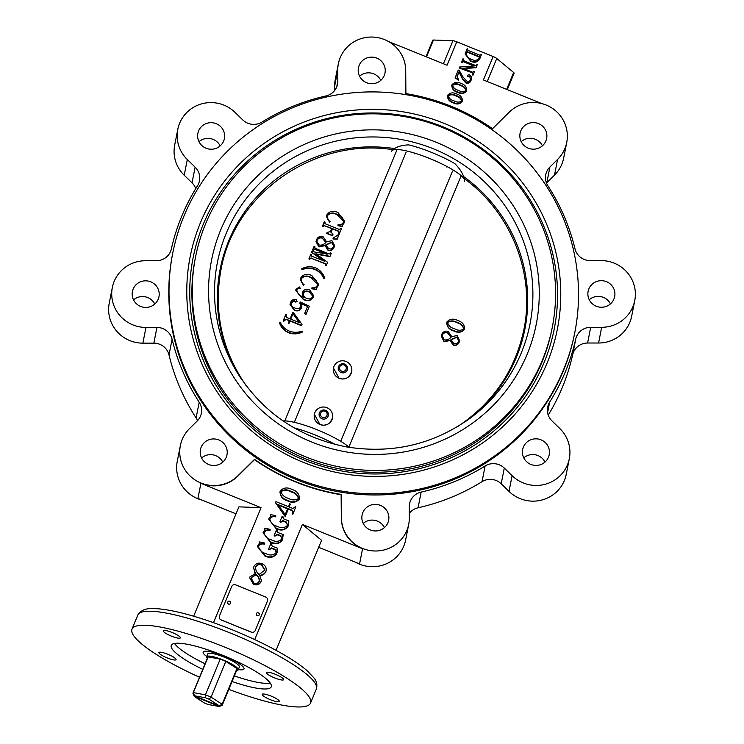<?xml version="1.0" encoding="UTF-8"?>
<svg xmlns="http://www.w3.org/2000/svg" width="744" height="744" viewBox="0 0 744 744"><rect width="100%" height="100%" fill="white"/><g stroke="black" fill="none" stroke-linecap="round" stroke-linejoin="round"><path stroke-width="1.12" d="M471.38 417.291A155.291 152.176 11.1 0 0 516.364 357.39A155.291 152.176 11.1 0 0 524.901 329.127A155.291 152.176 11.1 0 0 463.559 176.505C462.247 172.534 459.336 168.228 454.817 163.587A41.376 8.082 22.5 0 0 408.586 144.866C402.439 145.192 397.77 146.419 394.58 148.577A155.291 152.176 11.1 0 0 220.168 269.179A155.291 152.176 11.1 0 0 236.304 371.042M394.58 148.577L392.562 149.646M205.53 223.953A181.796 178.16 11.1 0 0 195.532 257.043A181.796 178.16 11.1 0 0 322.394 462.712A181.796 178.16 11.1 0 0 542.302 360.31A181.796 178.16 11.1 0 0 552.299 327.23A181.796 178.16 11.1 0 0 425.447 121.551A181.796 178.16 11.1 0 0 205.53 223.953M195.532 257.043L195.17 258.893A181.796 178.16 11.1 0 0 322.022 464.572A181.796 178.16 11.1 0 0 541.939 362.17A181.796 178.16 11.1 0 0 551.927 329.081L552.299 327.23M464.777 179.006L463.559 176.505M283.046 420.918A39.423 7.7 22.5 0 1 316.526 429.511A39.423 7.7 22.5 0 1 349.224 447.367M294.057 427.847A41.376 8.082 22.5 0 1 335.377 444.521M391.632 151.413A39.423 7.7 22.5 0 1 431.539 159.263A39.423 7.7 22.5 0 1 464.312 181.694M246.115 385.652C221.861 350.303 213.463 311.736 220.931 269.951C234.481 193.142 315.112 137.073 393.697 149.804M289.304 320.729L286.04 319.418L283.752 321.25L283.148 321.008L285.891 314.201L286.496 314.442L285.854 316.172M286.496 314.442L285.836 316.321M286.003 315.837L286.747 317.539L290.067 318.878L292.801 312.275L293.303 312.48L302.008 324.384L301.553 325.677L289.974 320.999L288.867 323.659L288.263 323.417L289.416 320.45L286.096 319.111L284.171 320.06L283.808 320.952L283.204 320.701M307.542 306.528L301.283 303.626M301.832 306.463L301.376 308.156C299.739 310.834 297.386 311.541 294.308 310.267L290.021 304.426L290.523 302.538C291.629 300.037 293.489 299.023 296.112 299.497L297.116 301.618L295.601 302.073L294.094 300.771L291.034 303.664M300.948 306.072L299.804 303.143L300.316 302.008L309.346 306.203L305.914 314.684L304.659 313.494L307.653 306.249L301.013 303.171L301.859 306.305L301.376 308.156M344.202 222.642L342.631 225.032L342.677 226.334L337.999 225.395L338.055 224.725C340.594 225.097 342.445 224.223 343.589 222.112C343.589 218.262 341.468 215.714 337.227 214.458C333.284 212.245 330.011 212.579 327.397 215.462C326.802 218.057 327.723 220.085 330.178 221.545L329.564 222.317L326.384 216.392L326.718 215.081C329.453 211.026 333.21 210.199 337.999 212.589L344.63 221.182L342.463 225.683M344.63 221.182L344.156 222.949M342.575 225.339L342.631 226.632L337.953 225.702L338.055 224.725M343.793 221.461L337.172 214.765C333.238 212.552 329.964 212.886 327.351 215.769L327.127 216.476M331.703 228.631L324.449 225.702L323.073 226.781L322.357 226.492L324.235 221.749L324.951 222.038L324.598 223.116M324.951 222.038L325.175 223.758L339.338 229.478L340.706 228.399L341.422 228.687L337.134 239.252L333.024 238.973L333.079 238.089L337.943 235.095L339.171 232.026M339.032 232.63L338.632 231.43L332.484 228.947L330.959 232.723M339.087 232.323L338.687 231.124L332.531 228.641L331.182 231.905L333.033 234.834L332.689 235.839L326.728 233.43L327.062 232.426L330.466 231.607L331.815 228.352L324.449 225.702M334.549 245.539L334.037 247.399C332.838 250.058 330.829 251.026 328.011 250.3L325.1 245.65L318.925 246.906L316.005 241.605L316.516 239.754C317.809 236.945 319.948 235.857 322.933 236.48L326.607 241.837L331.926 240.656L334.549 245.539L334.084 247.092C332.894 249.752 330.885 250.719 328.058 249.993L325.156 245.343L318.981 246.599L316.061 241.298M325.574 265.162L325.175 263.869L311.011 258.159L309.634 259.238L308.918 258.949L310.806 254.206L311.522 254.494L311.187 255.527M324.403 261.33L311.615 252.439L311.903 251.556L327.416 254.095L314.731 248.98L313.308 250.365L312.592 250.077L314.098 246.264L314.814 246.552L314.498 247.547M326.895 254.206L314.684 249.287M314.814 246.552L315.028 248.282L329.192 253.992L330.569 252.913L331.285 253.202L329.945 256.606L315.977 254.132M331.285 253.202L330.001 256.299L315.875 253.797L327.546 262.232L326.104 265.878L325.388 265.589L325.723 264.511M324.589 278.312L323.882 278.6C322.106 274.378 319.092 271.355 314.852 269.514C310.527 267.877 306.23 267.961 301.971 269.765L301.72 268.761C306.184 266.445 310.769 266.129 315.484 267.812C319.994 269.905 323.045 273.308 324.635 278.005L324.589 278.312M318.116 285.687L316.544 288.077L316.591 289.37L311.913 288.44L311.959 287.761C314.507 288.133 316.349 287.268 317.502 285.147C317.502 281.306 315.382 278.758 311.141 277.493C307.198 275.289 303.924 275.624 301.311 278.498C300.716 281.102 301.636 283.129 304.082 284.589L303.478 285.361L300.297 279.428L300.632 278.117C303.366 274.062 307.123 273.234 311.913 275.633L318.544 284.217L316.377 288.719M318.544 284.217L318.069 285.994M316.488 288.374L316.544 289.676L311.866 288.746L311.959 287.761M317.707 284.506L311.085 277.8C307.151 275.596 303.868 275.931 301.264 278.805L301.041 279.512M300.316 288.291L297.293 288.932L296.568 290.272M303.273 296.903L302.269 293.489L302.631 292.141C304.222 289.286 306.593 288.579 309.737 290.011L313.754 295.833L313.363 297.163C310.88 300.595 307.551 301.264 303.357 299.153L295.703 290.402L296.047 289.202L299.497 286.97L300.269 288.421L297.349 288.635L296.586 290.113M313.754 295.833L313.317 297.47C310.834 300.901 307.495 301.571 303.301 299.46L295.703 290.402M302.343 332.057C297.879 334.177 293.313 334.428 288.672 332.791C284.143 330.782 281.065 327.453 279.428 322.812L280.181 322.226C282.05 326.356 285.092 329.313 289.304 331.08C293.573 332.708 297.833 332.708 302.092 331.071L302.343 332.057M463.493 178.058C510.961 211.975 535.447 273.364 523.906 329.555C515.108 370.577 493.114 402.857 457.913 426.405M459.615 340.789L459.169 342.249C457.969 344.909 455.96 345.876 453.143 345.142L450.232 340.482L444.066 341.719L441.229 336.028L441.666 334.558C442.959 331.759 445.098 330.671 448.083 331.303L451.757 336.679L457.076 335.498L459.615 340.789L459.234 341.952C458.034 344.612 456.026 345.579 453.208 344.844L450.306 340.185L444.131 341.422L441.294 335.73M464.451 329.471L464.526 329.173C461.596 332.336 457.988 332.801 453.691 330.578C449.032 329.164 446.753 326.3 446.865 322.003C449.832 318.785 453.487 318.293 457.848 320.543C462.48 321.994 464.712 324.868 464.526 329.173L464.451 329.471C461.531 332.633 457.923 333.098 453.626 330.875C448.967 329.462 446.688 326.597 446.8 322.301M351.68 371.675L349.131 376.557L346.165 378.426L342.659 379.022L339.097 378.287L333.479 368.094A9.272 9.086 -168.9 0 1 346.053 361.472A9.272 9.086 -168.9 0 1 351.68 371.675A9.272 9.086 -168.9 0 1 339.097 378.287A9.272 9.086 -168.9 0 1 333.479 368.094M332.549 417.905L329.992 422.787L327.034 424.657L323.519 425.252L319.967 424.517L314.349 414.324A9.272 9.086 -168.9 0 1 326.923 407.703A9.272 9.086 -168.9 0 1 332.549 417.905A9.272 9.086 -168.9 0 1 319.967 424.517A9.272 9.086 -168.9 0 1 314.349 414.324M523.906 329.555L523.655 330.838A154.389 151.302 -168.9 0 1 493.997 394.841M223.879 341.691A154.389 151.302 -168.9 0 1 220.68 271.225L220.931 269.951M458.518 341.654L458.816 340.752L456.788 337.023L450.985 339.664L453.682 343.393C455.886 344.23 457.495 343.644 458.518 341.654M442.364 334.902L442.048 335.87L444.419 339.906C447.079 340.231 449.311 339.292 451.106 337.106L447.507 332.708C445.154 331.964 443.433 332.698 442.364 334.902L442.02 336.018M451.041 337.404L447.507 332.708M447.442 333.005C445.079 332.261 443.368 332.996 442.299 335.2M458.778 340.91L456.788 337.023M456.723 337.32L450.92 339.962M446.595 322.924L446.865 322.003M463.735 329.183C463.01 325.9 460.769 323.742 457.002 322.71C453.552 320.776 450.39 320.738 447.516 322.589L447.581 322.292C448.307 325.584 450.604 327.723 454.463 328.709C457.904 330.689 461.02 330.755 463.81 328.885C463.075 325.602 460.834 323.445 457.076 322.412C453.626 320.478 450.464 320.441 447.581 322.292L447.479 322.645M302.399 331.75C297.926 333.87 293.368 334.121 288.719 332.484L288.672 332.791M288.719 332.484C284.199 330.476 281.12 327.146 279.484 322.505M302.008 324.384L301.599 325.37L290.021 320.692L288.923 323.352L288.319 323.11M299.739 322.775L293.034 313.41L290.672 319.12L299.739 322.775M299.507 322.682L292.987 313.717L290.737 319.148M309.346 306.203L305.914 314.684M305.961 314.377L304.659 313.494M297.191 301.329L295.656 301.766L294.14 300.464L291.276 302.752C290.867 305.393 292.094 307.151 294.959 308.025C297.33 309.216 299.237 308.862 300.669 306.974L300.976 305.914L299.851 302.836M301.422 307.849C299.786 310.527 297.433 311.234 294.354 309.96L294.308 310.267M294.354 309.96L290.067 304.119M296.735 289.751L296.782 289.444C297.079 293.331 299.432 295.907 303.84 297.172L302.324 293.183M312.861 296.205L309.132 292.001C306.779 290.839 304.873 291.211 303.422 293.108L303.468 292.801C303.003 295.089 303.84 296.837 305.979 298.037C308.769 299.488 310.992 299.088 312.657 296.856C313.103 294.298 311.941 292.578 309.188 291.695C306.826 290.532 304.919 290.904 303.468 292.801L303.273 293.489M312.657 296.856L312.889 296.047M303.422 293.108L303.254 293.638M304.082 284.589L303.478 285.361M303.533 285.054L300.344 279.13M301.06 279.363L301.264 278.805M317.502 285.147L317.734 284.348M324.635 278.005L323.882 278.6M323.928 278.303C322.152 274.071 319.148 271.048 314.907 269.207C310.583 267.57 306.286 267.654 302.018 269.458L301.971 269.765M302.018 269.458L301.72 268.761M325.621 264.855L325.175 263.869M325.23 263.562L311.011 258.159M327.546 262.232L326.104 265.878M326.16 265.58L325.444 265.283M314.731 248.98L313.308 250.365M313.363 250.058L312.647 249.77M311.522 254.494L311.736 256.215L324.803 261.256L311.671 252.132M311.066 257.852L309.634 259.238M309.69 258.931L308.974 258.642M328.532 248.552C330.736 249.379 332.345 248.794 333.377 246.803L333.721 245.632L331.638 242.172L325.835 244.832L328.532 248.552M322.357 237.885C319.994 237.15 318.274 237.885 317.204 240.089L316.832 241.344L319.26 245.083C321.929 245.399 324.161 244.46 325.956 242.274L322.301 238.192C319.939 237.457 318.227 238.192 317.158 240.396L316.814 241.493M325.9 242.572L322.301 238.192M333.693 245.79L331.592 242.479L325.788 245.129M324.505 225.395L323.324 226.167M323.37 225.86L323.073 226.781M333.033 234.834L332.689 235.839M332.745 235.532L326.774 233.132M341.422 228.687L337.181 238.945L333.024 238.973M333.07 238.666L333.079 238.089M323.119 226.474L322.403 226.185M330.178 221.545L329.564 222.317M329.62 222.019L326.43 216.085M327.155 216.318L327.351 215.769M343.589 222.112L343.821 221.312M194.249 696.3A13.522 2.641 -157.5 0 0 194.296 696.486L204.488 703.034A13.522 2.641 -157.5 0 0 208.032 704.466L219.108 706.521A13.522 2.641 -157.5 0 0 219.21 706.409L220.624 705.833A14.61 2.855 22.5 0 0 220.717 705.386L219.303 705.954L194.333 695.854L193.738 694.459A14.61 2.855 22.5 0 0 193.645 694.915L194.249 696.3L219.21 706.409M194.296 696.486L193.124 693.789A15.847 3.097 22.5 0 1 193.059 693.659A15.847 3.097 22.5 0 1 193.003 692.971A15.847 3.097 22.5 0 1 193.356 692.608L205.437 694.85L220.215 659.128A15.847 3.097 22.5 0 1 225.832 661.407L211.045 697.128L222.168 704.27L236.945 668.549A15.847 3.097 22.5 0 1 237.066 669.368L222.289 705.089A15.847 3.097 22.5 0 1 221.935 705.452L219.108 706.521M193.003 692.971L207.79 657.25A15.847 3.097 22.5 0 1 208.134 656.878L193.356 692.608L194.444 695.733A13.522 2.641 -157.5 0 0 194.333 695.854M205.521 697.798L205.437 694.85A15.847 3.097 22.5 0 1 211.045 697.128L209.064 699.23A13.522 2.641 -157.5 0 0 205.521 697.798L194.444 695.733M219.303 705.954A13.522 2.641 -157.5 0 0 219.248 705.777L222.168 704.27A15.847 3.097 22.5 0 1 222.289 705.089M219.248 705.777L209.064 699.23M207.306 658.403A17.084 3.339 22.5 0 1 206.646 656.775A17.084 3.339 22.5 0 1 217.276 657.863A17.084 3.339 22.5 0 1 234.081 665.48A17.084 3.339 22.5 0 1 238.21 669.842A17.084 3.339 22.5 0 1 236.592 670.521M220.215 659.128L208.134 656.878M236.945 668.549L225.832 661.407M220.112 705.628L220.624 705.833M239.531 663.881A22.088 4.315 -157.5 0 0 217.555 653.669A22.088 4.315 -157.5 0 0 203.177 652.06A22.088 4.315 -157.5 0 0 206.758 656.496A22.088 4.315 22.5 0 1 203.121 652.218A22.088 4.315 22.5 0 1 203.177 652.06A22.088 4.315 22.5 0 1 224.837 656.348A22.088 4.315 22.5 0 1 244.051 668.791A22.088 4.315 22.5 0 1 243.995 668.949A22.088 4.315 -157.5 0 0 239.531 663.881M238.322 669.563A22.088 4.315 -157.5 0 0 243.995 668.949A22.088 4.315 22.5 0 1 238.322 669.563M239.252 667.331A17.159 3.348 -157.5 0 0 239.447 667.061A17.159 3.348 -157.5 0 0 235.969 663.127A17.159 3.348 -157.5 0 0 218.903 655.194A17.159 3.348 -157.5 0 0 207.734 653.939A17.159 3.348 -157.5 0 0 207.678 654.264M327.174 414.222A3.376 3.311 11.1 0 0 323.696 410.986A3.376 3.311 11.1 0 0 320.432 414.371A3.376 3.311 11.1 0 0 323.91 417.607A3.376 3.311 11.1 0 0 327.174 414.222M319.102 414.641A4.659 4.566 -168.9 0 1 324.635 410.056A4.659 4.566 -168.9 0 1 323.612 419.104A4.659 4.566 -168.9 0 1 319.102 414.641M267.449 601.022A3.088 3.032 11.1 0 0 265.748 597.06L235.681 584.886A3.088 3.032 11.1 0 0 231.654 586.532L219.48 615.948A3.088 3.032 11.1 0 0 221.182 619.91L251.249 632.084A3.088 3.032 11.1 0 0 255.276 630.438L267.44 601.087A3.088 3.032 11.1 0 0 267.617 600.492L267.617 600.464M227.71 602.11A1.544 1.516 11.1 0 0 228.706 604.137A1.544 1.516 11.1 0 0 230.659 602.984A1.544 1.516 11.1 0 0 227.71 602.11M256.354 613.707A1.544 1.516 11.1 0 0 257.34 615.734A1.544 1.516 11.1 0 0 259.303 614.581A1.544 1.516 11.1 0 0 256.354 613.707M219.303 616.544A3.088 3.032 11.1 0 0 221.173 619.966L251.239 632.14A3.088 3.032 11.1 0 0 255.266 630.503L267.44 601.087M197.513 420.676A15.457 15.15 11.1 0 0 196.1 417.923L199.197 402.216A15.457 15.15 -168.9 0 1 197.188 421.011L189.497 428.618A34.01 33.331 11.1 0 0 180.346 445.637L177.258 461.345A34.01 33.331 11.1 0 0 202.219 500.163M196.1 417.923A207.148 203 -168.9 0 1 169.009 354.935A15.457 15.15 11.1 0 0 153.85 343.151L156.938 327.444A15.457 15.15 -168.9 0 1 172.097 339.227L169.009 354.935M590.699 327.304L587.602 343.012A15.457 15.15 11.1 0 0 572.638 354.804L575.726 339.106A15.457 15.15 -168.9 0 1 590.699 327.304L601.664 327.304A34.01 33.331 11.1 0 0 634.762 300.511A34.01 33.331 11.1 0 0 601.124 260.595L590.15 260.595A15.457 15.15 -168.9 0 1 574.991 248.812A207.148 203 -168.9 0 0 547.9 185.823A15.457 15.15 -168.9 0 1 549.9 167.028L557.591 159.421A34.01 33.331 11.1 0 0 566.742 142.402A34.01 33.331 11.1 0 0 549.184 106.439A34.01 33.331 11.1 0 0 509.147 112.26L492.547 128.693A207.148 203 -168.9 0 0 405.899 93.605L405.713 70.382A34.01 33.331 11.1 0 0 374.818 37.2A34.01 33.331 11.1 0 0 338.353 63.826A34.01 33.331 11.1 0 0 337.739 70.401L337.832 81.17A15.457 15.15 -168.9 0 1 325.937 95.957A207.148 203 -168.9 0 0 261.962 122.072A15.457 15.15 -168.9 0 1 242.804 119.961L234.983 112.353A34.01 33.331 11.1 0 0 201.057 104.02A34.01 33.331 11.1 0 0 177.779 129.382A34.01 33.331 11.1 0 0 187.311 159.532L195.123 167.149A15.457 15.15 -168.9 0 1 197.43 185.935A207.148 203 -168.9 0 0 171.362 248.933A15.457 15.15 -168.9 0 1 156.398 260.735L145.424 260.735A34.01 33.331 11.1 0 0 112.325 287.528L109.238 303.236A34.01 33.331 11.1 0 0 142.876 343.151L153.85 343.151M195.765 188.623A15.457 15.15 11.1 0 0 192.036 182.847L195.123 167.149M177.779 129.382L174.682 145.08A34.01 33.331 11.1 0 0 184.214 175.24L192.036 182.847M338.353 63.826L335.265 79.534A34.01 33.331 11.1 0 0 334.651 86.109L334.688 90.433M549.9 167.028L546.812 182.736L554.503 175.119A34.01 33.331 11.1 0 0 563.654 158.109L566.742 142.402M587.602 343.012L598.576 343.012A34.01 33.331 11.1 0 0 631.675 316.219L634.762 300.511M572.638 354.804A207.148 203 -168.9 0 1 548.235 415.124M501.196 483.786A15.457 15.15 11.1 0 0 482.038 481.675L485.125 465.977A15.457 15.15 -168.9 0 1 504.293 468.078L501.196 483.786L509.017 491.393A34.01 33.331 11.1 0 0 542.943 499.726A34.01 33.331 11.1 0 0 566.221 474.365L569.318 458.667A34.01 33.331 11.1 0 0 559.786 428.507L551.964 420.89A15.457 15.15 -168.9 0 1 549.658 402.104L547.584 412.66M482.038 481.675A207.148 203 -168.9 0 1 418.063 507.789A15.457 15.15 11.1 0 0 409.312 513.314M355.409 562.185A34.01 33.331 11.1 0 0 405.647 539.921L408.735 524.213A34.01 33.331 11.1 0 0 409.349 517.638L409.265 506.869A15.457 15.15 -168.9 0 1 421.16 492.082L418.063 507.789M199.02 141.713A13.522 13.253 -168.9 0 1 220.178 145.88M589.267 299.72A13.522 13.253 -168.9 0 1 610.424 303.877M363.239 523.423A13.522 13.253 -168.9 0 1 384.397 527.58M523.822 457.867A13.522 13.253 -168.9 0 1 544.98 462.033M521.246 141.611A13.522 13.253 -168.9 0 1 542.404 145.778M359.603 76.167A13.522 13.253 -168.9 0 1 380.761 80.324M133.576 299.86A13.522 13.253 -168.9 0 1 154.733 304.026M201.596 457.969A13.522 13.253 -168.9 0 1 222.754 462.136M236.015 513.844L197.932 498.424L200.908 483.321A34.01 33.331 11.1 0 0 237.885 476.076L254.485 459.653A207.148 203 11.1 0 0 341.133 494.732L341.319 517.964A34.01 33.331 11.1 0 0 362.551 548.765L302.399 524.418L254.736 639.58M362.551 548.765L359.584 563.868L318.692 547.314M193.654 616.218L238.908 506.859L261.06 507.678L213.482 622.663M261.06 507.678L200.908 483.321M265.906 571.578L265.989 571.122C264.743 573.708 262.632 575.084 259.647 575.27L261.395 580.404L261.098 581.38C259.34 584.328 256.792 585.128 253.453 583.798L249.677 577.781L249.956 576.87L255.462 573.577L253.592 567.588L253.927 566.5C255.759 563.31 258.466 562.39 262.055 563.738C265.394 565.254 266.705 567.709 265.989 571.122L265.906 571.578C264.659 574.154 262.539 575.54 259.554 575.726M261.395 580.404L261.005 581.827C259.247 584.775 256.708 585.584 253.369 584.245L249.677 577.781M255.071 573.624L253.592 567.588M264.446 543.715C261.851 543.101 259.861 543.78 258.466 545.771C258.94 549.76 261.395 552.364 265.813 553.582C269.821 555.694 273.243 555.424 276.08 552.792L275.196 549.407L271.486 547.909L269.337 549.398L268.565 549.081L270.863 543.52L271.644 543.836L272.109 546.096L277.586 548.309L276.815 553.211C273.876 557.126 269.933 557.926 264.976 555.61L257.377 546.44L259.34 543.297L259.163 541.883L264.483 543.008L264.353 544.162C261.758 543.548 259.768 544.236 258.373 546.217L258.298 546.449M276.303 552.15L275.103 549.863L271.393 548.356L269.244 549.853L268.565 549.081M271.644 543.836L271.281 544.943M277.586 548.309L276.945 550.402M277.168 552.076L276.731 553.657C273.792 557.582 269.839 558.381 264.883 556.056L257.377 546.44M259.256 543.752L259.163 541.883M270.1 530.054C267.505 529.44 265.506 530.128 264.12 532.109C264.594 536.099 267.049 538.702 271.467 539.921C275.475 542.032 278.898 541.771 281.734 539.13L280.841 535.745L277.14 534.248L274.992 535.736L274.211 535.429L276.517 529.858L277.289 530.174L277.763 532.434L283.241 534.648L282.469 539.549C279.53 543.464 275.587 544.264 270.63 541.948L263.032 532.788L264.994 529.644L264.817 528.221L270.137 529.347L270.007 530.509C267.412 529.895 265.422 530.574 264.027 532.564L263.953 532.797M281.948 538.489L280.758 536.201L277.047 534.704L274.899 536.192L274.211 535.429M277.289 530.174L276.935 531.281M283.241 534.648L282.599 536.74M282.822 538.424L282.376 540.005C279.446 543.92 275.494 544.72 270.537 542.404L263.032 532.788M264.911 530.091L264.817 528.221M275.754 516.392C273.16 515.778 271.16 516.466 269.765 518.447C270.249 522.437 272.695 525.041 277.121 526.268C281.12 528.37 284.552 528.11 287.389 525.469L286.496 522.093L282.785 520.586L280.646 522.083L279.865 521.767L282.171 516.206L282.943 516.513L283.418 518.773L288.895 520.995L288.123 525.887C285.185 529.812 281.241 530.611 276.284 528.286L268.677 519.126L270.649 515.983L270.472 514.569L275.792 515.685L275.661 516.848C273.067 516.234 271.076 516.922 269.681 518.903L269.607 519.135M287.603 524.827L286.412 522.539L282.701 521.042L280.553 522.53L279.865 521.767M282.943 516.513L282.59 517.619M288.895 520.995L288.254 523.079M288.467 524.762L288.03 526.343C285.092 530.258 281.148 531.058 276.191 528.742L268.677 519.126M270.556 516.438L270.472 514.569M292.773 512.309L292.02 510.133L288.421 508.673L285.454 515.825L284.915 515.601L275.485 502.693L275.931 501.623L288.467 506.701L289.658 503.818L290.318 504.088L289.128 506.962L292.727 508.422L294.801 507.399L295.201 506.431L295.852 506.701L292.848 514.197L292.197 513.927L292.978 511.667M292.68 512.756L291.927 510.579L288.328 509.129L285.371 516.271L284.822 516.057L275.485 502.693M290.318 504.088L289.211 506.999M299.265 499.187L299.358 498.74C296.149 502.228 292.187 502.758 287.463 500.331C282.441 498.759 280.032 495.644 280.228 490.994C283.399 487.571 287.305 487.05 291.964 489.459C297.014 490.984 299.479 494.081 299.358 498.74L299.265 499.187C296.056 502.684 292.094 503.214 287.379 500.786C282.348 499.215 279.939 496.099 280.135 491.449M541.781 103.583L483.433 79.961L493.123 56.525L456.751 41.804L447.051 65.23L388.591 41.562M466.618 91.149L466.711 90.694C464.275 93.335 461.261 93.725 457.681 91.884C453.793 90.703 451.896 88.322 451.989 84.742C454.463 82.054 457.514 81.645 461.141 83.514C465.009 84.723 466.86 87.113 466.711 90.694L466.618 91.149C464.182 93.781 461.168 94.181 457.588 92.33C453.71 91.159 451.813 88.778 451.906 85.188M462.275 101.658L462.359 101.203C459.922 103.835 456.918 104.234 453.329 102.384C449.45 101.212 447.553 98.831 447.646 95.241C450.111 92.563 453.161 92.154 456.797 94.023C460.657 95.223 462.517 97.622 462.359 101.203L462.275 101.658C459.839 104.29 456.825 104.681 453.245 102.839C449.357 101.658 447.46 99.287 447.553 95.697M470.794 79.05L469.669 76.79L467.957 76.762L467.455 75.674M471.026 80.51L471.11 80.054C470.143 82.426 468.432 83.254 465.977 82.519L462.815 79.031L459.076 71.545L457.076 76.372L458.481 79.71L455.114 77.767L458.285 70.094L459.318 70.513L462.48 76.297L466.451 80.891C468.348 81.71 469.752 81.245 470.645 79.496L469.762 76.334L468.05 76.316L467.539 75.218L469.185 74.725C471.333 75.925 471.975 77.701 471.11 80.054L471.026 80.51C470.059 82.882 468.348 83.7 465.893 82.975L462.731 79.487L458.992 72.001L456.946 76.958M458.685 79.217L458.397 80.166L455.114 77.767M463.549 59.046L463.652 60.673L475.453 65.453L477.276 64.598L476.188 67.239L463.047 68.197L472.635 72.261L473.863 71.173L474.458 71.415L472.998 75.172L472.403 74.93L472.394 72.847L459.243 68.011L459.56 67.025L474.486 65.937L463.41 61.259L462.098 62.803L461.503 62.57L462.954 58.804L463.549 59.046L463.187 60.171M472.673 74.288L472.301 73.303M473.854 65.984L463.317 61.715M477.276 64.598L476.095 67.685L463.586 68.597M481.461 54.489L479.871 58.581C477.806 62.217 474.765 63.119 470.719 61.306L465.177 54.033L467.148 48.686L467.92 50.369L479.722 55.14L481.461 54.489L479.954 58.125C477.899 61.761 474.849 62.663 470.812 60.85L465.27 53.587M467.744 48.927L467.92 50.369M302.399 524.418L321.575 540.33L276.061 650.312M485.125 465.977A207.148 203 -168.9 0 1 421.16 492.082M575.726 339.106A207.148 203 -168.9 0 1 549.658 402.104M199.197 402.216A207.148 203 -168.9 0 1 172.097 339.227M341.133 494.732L341.189 494.435A207.148 203 -168.9 0 1 254.541 459.355L254.485 459.653M563.561 369.712A204.907 200.806 -168.9 0 1 315.698 485.135A204.907 200.806 -168.9 0 1 172.71 253.313A204.907 200.806 -168.9 0 1 183.982 216.03A204.907 200.806 -168.9 0 1 431.846 100.607A204.907 200.806 -168.9 0 1 574.824 332.428A204.907 200.806 -168.9 0 1 563.561 369.712M547.1 363.053A187.135 183.387 -168.9 0 1 226.334 404.643A187.135 183.387 -168.9 0 1 347.885 110.921A187.135 183.387 -168.9 0 1 547.1 363.053M203.186 224.456A184.038 180.355 -168.9 0 1 425.81 120.788A184.038 180.355 -168.9 0 1 554.234 329.006A184.038 180.355 -168.9 0 1 544.115 362.495A184.038 180.355 -168.9 0 1 321.492 466.163A184.038 180.355 -168.9 0 1 193.068 257.954A184.038 180.355 -168.9 0 1 203.186 224.456M341.189 494.435L341.384 517.657A34.01 33.331 11.1 0 0 372.27 550.839A34.01 33.331 11.1 0 0 408.735 524.213M504.293 468.078L512.105 475.686A34.01 33.331 11.1 0 0 546.031 484.019A34.01 33.331 11.1 0 0 569.318 458.667M112.325 287.528A34.01 33.331 11.1 0 0 145.973 327.444L156.938 327.444M180.346 445.637A34.01 33.331 11.1 0 0 197.904 481.601A34.01 33.331 11.1 0 0 237.941 475.779L254.541 459.355M574.824 332.428L574.601 333.572A204.907 200.806 -168.9 0 1 563.338 370.865A204.907 200.806 -168.9 0 1 315.465 486.288A204.907 200.806 -168.9 0 1 172.487 254.467L172.71 253.313M387.894 522.725A13.522 13.253 -168.9 0 1 362.096 515.034A13.522 13.253 -168.9 0 1 379.198 504.953A13.522 13.253 -168.9 0 1 387.894 522.725M548.477 457.169A13.522 13.253 -168.9 0 1 522.669 449.488A13.522 13.253 -168.9 0 1 539.781 439.406A13.522 13.253 -168.9 0 1 548.477 457.169M613.921 299.023A13.522 13.253 -168.9 0 1 588.123 291.332A13.522 13.253 -168.9 0 1 605.225 281.251A13.522 13.253 -168.9 0 1 613.921 299.023M545.901 140.914A13.522 13.253 -168.9 0 1 520.093 133.232A13.522 13.253 -168.9 0 1 537.205 123.151A13.522 13.253 -168.9 0 1 545.901 140.914M384.257 75.46A13.522 13.253 -168.9 0 1 358.45 67.778A13.522 13.253 -168.9 0 1 375.562 57.697A13.522 13.253 -168.9 0 1 384.257 75.46M223.674 141.016A13.522 13.253 -168.9 0 1 197.876 133.334A13.522 13.253 -168.9 0 1 214.979 123.253A13.522 13.253 -168.9 0 1 223.674 141.016M158.23 299.162A13.522 13.253 -168.9 0 1 132.423 291.481A13.522 13.253 -168.9 0 1 149.535 281.399A13.522 13.253 -168.9 0 1 158.23 299.162M226.25 457.272A13.522 13.253 -168.9 0 1 200.452 449.59A13.522 13.253 -168.9 0 1 217.555 439.509A13.522 13.253 -168.9 0 1 226.25 457.272M228.789 689.372A96.618 18.879 -157.5 0 0 310.546 703.052A96.618 18.879 -157.5 0 0 310.76 702.345A96.618 18.879 -157.5 0 0 226.734 647.94A96.618 18.879 -157.5 0 0 131.995 629.164A96.618 18.879 -157.5 0 0 131.781 629.87A96.618 18.879 -157.5 0 0 199.504 677.254M232.044 681.504A54.107 10.574 -157.5 0 0 271.262 686.796A54.107 10.574 -157.5 0 0 271.383 686.396A54.107 10.574 -157.5 0 0 224.325 655.938A54.107 10.574 -157.5 0 0 171.269 645.42A54.107 10.574 -157.5 0 0 171.157 645.82A54.107 10.574 -157.5 0 0 202.759 669.386M274.694 677.933A9.272 1.814 -157.5 0 0 283.622 679.672A9.272 1.814 -157.5 0 0 275.736 674.445A9.272 1.814 -157.5 0 0 266.473 672.576A9.272 1.814 -157.5 0 0 266.454 672.641A9.272 1.814 -157.5 0 0 274.694 677.933M262.167 694.431A9.272 1.814 -157.5 0 0 270.239 699.648A9.272 1.814 -157.5 0 0 279.335 701.452A9.272 1.814 -157.5 0 0 271.458 696.235A9.272 1.814 -157.5 0 0 262.195 694.357A9.272 1.814 -157.5 0 0 262.167 694.431M167.846 654.283A9.272 1.814 -157.5 0 0 158.918 652.544A9.272 1.814 -157.5 0 0 158.9 652.618A9.272 1.814 -157.5 0 0 166.963 657.836A9.272 1.814 -157.5 0 0 176.058 659.64A9.272 1.814 -157.5 0 0 167.846 654.283M180.364 637.785A9.272 1.814 -157.5 0 0 172.301 632.567A9.272 1.814 -157.5 0 0 163.206 630.763A9.272 1.814 -157.5 0 0 163.187 630.828A9.272 1.814 -157.5 0 0 171.25 636.055A9.272 1.814 -157.5 0 0 180.346 637.859A9.272 1.814 -157.5 0 0 180.364 637.785M506.655 89.364L513.639 72.494L496.76 58.488L487.236 81.505M425.977 56.702L432.794 40.213A4.641 0.902 22.5 0 1 433.445 40.027L426.47 56.897M443.415 63.761L452.947 40.743L433.445 40.027M452.947 40.743A4.641 0.902 22.5 0 1 456.751 41.804M493.123 56.525A4.641 0.902 22.5 0 1 496.76 58.488M513.639 72.494A4.641 0.902 22.5 0 1 514.113 73.219L507.315 89.633M174.533 643.486A54.107 10.574 -157.5 0 0 205.084 663.788M234.36 675.905A54.107 10.574 -157.5 0 0 270.323 683.122M479.35 57.902L479.155 56.507L467.353 51.727L466.33 52.34C465.772 55.874 467.427 58.162 471.287 59.222C474.635 61.064 477.323 60.617 479.35 57.902L479.517 57.39M479.266 58.348L479.071 56.953L467.269 52.182L466.33 52.34L466.07 53.187M466.237 52.796L466.032 53.419M474.458 71.415L472.998 75.172M473.091 74.716L472.496 74.474M472.756 73.833L472.394 72.847L459.336 67.565M463.41 61.259L462.359 62.161M462.452 61.715L462.098 62.803M462.182 62.357L461.587 62.115M463.652 60.673L463.196 60.143M470.645 79.496L470.85 78.827M467.381 75.907L467.539 75.218M451.72 85.802L451.989 84.742M466.023 90.907C465.418 88.173 463.54 86.378 460.406 85.523C457.532 83.914 454.9 83.886 452.501 85.43L452.584 84.983C453.189 87.718 455.105 89.503 458.323 90.322C461.196 91.968 463.791 92.014 466.116 90.452C465.502 87.727 463.633 85.932 460.499 85.067C457.625 83.468 454.984 83.44 452.584 84.983L452.492 85.309M447.367 96.302L447.646 95.241M461.671 101.416C461.066 98.682 459.197 96.887 456.063 96.032C453.189 94.423 450.548 94.395 448.148 95.939L448.241 95.483C448.846 98.227 450.752 100.012 453.98 100.831C456.844 102.477 459.439 102.523 461.764 100.961C461.159 98.227 459.281 96.432 456.146 95.576C453.273 93.967 450.641 93.939 448.241 95.483L448.139 95.818M259.284 581.036C259.489 578.358 258.428 576.135 256.085 574.368L251.677 577.418L251.37 578.423L253.797 582.98C256.234 583.938 258.056 583.287 259.284 581.036L259.442 580.534M264.566 569.718L261.562 564.984C258.847 563.943 256.875 564.715 255.648 567.291L255.731 566.835C255.378 569.895 256.513 572.452 259.126 574.526L264.315 570.453L264.613 569.486L261.656 564.538C258.94 563.487 256.968 564.259 255.731 566.835L255.536 567.477M259.2 581.492C259.405 578.813 258.335 576.591 256.001 574.824L256.085 574.368M256.001 574.824L251.677 577.418M251.593 577.874L251.333 578.655M276.08 552.792L276.349 551.918M277.038 549.946L276.973 549.416M281.734 539.13L282.004 538.256M282.683 536.284L282.627 535.754M287.389 525.469L287.658 524.604M288.337 522.632L288.281 522.102M295.852 506.701L292.848 514.197M292.941 513.741L292.29 513.481M287.761 508.403L277.903 504.544L285.203 514.597L287.761 508.403M287.593 508.831L278.275 505.055M279.884 492.277L280.228 490.994M298.586 498.424C297.795 494.862 295.312 492.547 291.127 491.477C287.398 489.338 284.022 489.282 281 491.31C281.799 494.853 284.227 497.187 288.3 498.313C292.039 500.387 295.461 500.433 298.586 498.424L298.716 497.987M298.493 498.88C297.712 495.318 295.219 493.002 291.034 491.933C287.305 489.794 283.938 489.729 280.916 491.756L280.888 491.691M346.183 367.211A3.376 3.311 11.1 0 0 342.035 364.867A3.376 3.311 11.1 0 0 339.683 368.922A3.376 3.311 11.1 0 0 343.83 371.265A3.376 3.311 11.1 0 0 346.183 367.211M338.399 369.498A4.659 4.566 -168.9 0 1 343.765 363.825A4.659 4.566 -168.9 0 1 343.3 372.865A4.659 4.566 -168.9 0 1 338.399 369.498M465.279 421.671A159.309 156.119 11.1 0 0 473.249 415.859A159.309 156.119 11.1 0 0 521.265 352.935A159.309 156.119 11.1 0 0 433.454 148.828A159.309 156.119 11.1 0 0 226.157 233.449A159.309 156.119 11.1 0 0 235.123 369.015A159.309 156.119 11.1 0 0 241.028 378.51M527.18 354.191A165.475 162.164 11.1 0 0 435.975 142.178A165.475 162.164 11.1 0 0 220.652 230.073A165.475 162.164 11.1 0 0 311.857 442.085A165.475 162.164 11.1 0 0 527.18 354.191M284.803 420.89L396.794 150.279M348.88 447.051L460.945 176.254M294.336 422.322L406.094 152.26M340.706 441.285L452.529 171.064M337.739 70.401L334.651 86.109M557.591 159.421L554.503 175.119M137.789 615.149C142.811 607.141 151.116 608.722 157.17 608.704C170.469 609.717 187.925 613.912 209.548 621.287C235.653 630.373 259.489 640.984 281.074 653.102C292.252 659.463 300.985 665.387 307.272 670.865L313.856 677.803C316.674 681.132 317.502 684.871 316.339 689.046A96.618 18.879 -157.5 0 0 316.553 688.33A96.618 18.879 -157.5 0 0 232.528 633.934A96.618 18.879 -157.5 0 0 137.789 615.149L131.995 629.164M145.973 327.444L142.876 343.151M187.311 159.532L184.214 175.24M336.679 87.029L337.832 81.17M601.664 327.304L598.576 343.012M512.105 475.686L509.017 491.393M235.123 369.015C260.539 411.293 297.74 437.267 346.723 446.939C393.576 454.342 435.752 443.982 473.249 415.859M238.21 669.842L239.494 666.745M446.307 166.982L446.586 166.312M206.646 656.775L207.92 653.678M414.743 153.915L415.022 153.245M193.877 695.519L193.059 693.659M259.303 614.581A1.544 1.544 0 0 0 258.084 612.768A1.544 1.544 0 0 0 256.262 613.986M230.659 602.984A1.544 1.544 0 0 0 229.44 601.171A1.544 1.544 0 0 0 227.627 602.389M316.339 689.046L310.546 703.052"/></g></svg>
